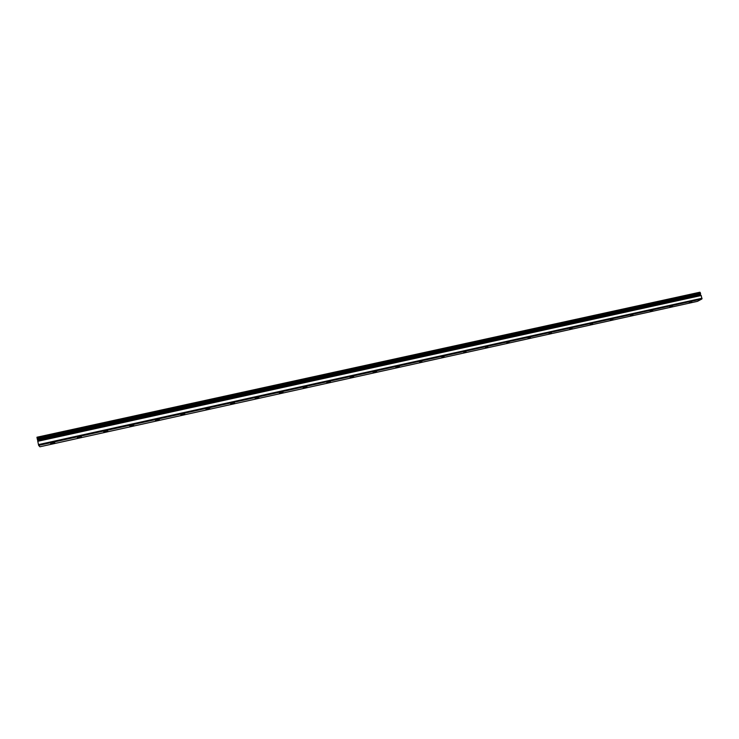 <?xml version="1.0" encoding="UTF-8"?>
<svg xmlns="http://www.w3.org/2000/svg" width="739" height="739" viewBox="0 0 739 739"><rect width="100%" height="100%" fill="white"/><g stroke="black" fill="none" stroke-linecap="round" stroke-linejoin="round"><path stroke-width="1.11" d="M37.8 440.73L37.56 439.733L700.221 294.362L700.59 293.54L699.916 292.21L36.95 437.229L37.292 439.077L700.59 293.679M700.147 295.267L700.092 294.39M689.21 302.75L691.769 301.845L689.21 302.75M669.83 307.036L672.37 306.14L669.83 307.036M650.246 311.359L652.749 310.472L650.246 311.359M630.441 315.738L632.917 314.86L630.441 315.738M610.414 320.163L612.871 319.303L610.414 320.163M590.165 324.643L592.595 323.784L590.165 324.643M569.695 329.169L572.097 328.328L569.695 329.169M548.994 333.742L551.359 332.91L548.994 333.742M528.052 338.37L530.39 337.547L528.052 338.37M506.871 343.053L509.189 342.249L506.871 343.053M485.449 347.792L487.74 346.988L485.449 347.792M463.778 352.577L466.041 351.792L463.778 352.577M441.857 357.427L444.093 356.651L441.857 357.427M419.678 362.332L421.886 361.565L419.678 362.332M397.24 367.292L395.882 367.274L399.42 366.535L397.24 367.292M374.544 372.308L373.13 372.29L376.696 371.569L374.544 372.308M351.57 377.389L350.11 377.37L353.695 376.65L351.57 377.389M328.319 382.525L326.804 382.516L330.416 381.804L328.319 382.525M304.791 387.726L303.221 387.716L306.87 387.014L304.791 387.726M280.977 392.991L279.351 392.982L283.028 392.289L280.977 392.991M256.876 398.321L255.186 398.312L258.899 397.628L256.876 398.321M232.48 403.706L230.725 403.716L232.73 403.032L234.485 403.032L232.48 403.706M207.779 409.166L205.959 409.175L209.756 408.501L207.779 409.166M182.773 414.699L180.889 414.708L184.732 414.043L182.773 414.699M157.453 420.297L155.495 420.315L157.435 419.669L159.393 419.65L157.453 420.297M131.819 425.96L129.787 425.987L131.699 425.35L133.731 425.322L131.819 425.96M105.862 431.696L103.756 431.733L107.755 431.068L105.862 431.696M79.572 437.506L77.383 437.553L79.258 436.943L81.447 436.897L79.572 437.506M52.949 443.4L50.668 443.455L54.797 442.79L52.949 443.4M37.689 440.813L38.65 445.395L39.888 446.79L697.45 301.355L701.93 298.953L701.2 295.508L700.757 295.129L37.689 440.758L700.821 295.166M37.292 439.077L37.532 439.733M38.65 445.395L701.93 298.953M38.428 444.619L702.05 298.242M37.024 437.811L700.304 292.626M37.744 441.312L701.2 295.508M37.726 441.174L701.126 295.406M37.467 439.659L700.461 294.233M37.43 439.557L700.498 294.131M37.255 438.911L700.59 293.54M37.689 440.758L700.757 295.129"/></g></svg>
